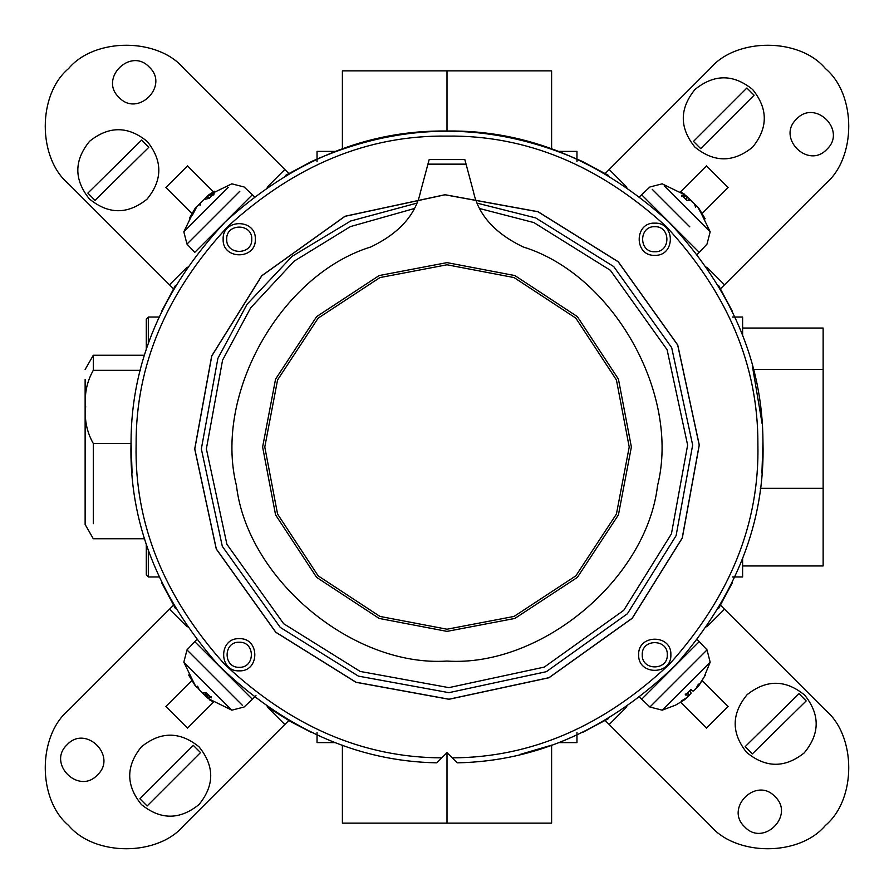 <?xml version="1.0" encoding="UTF-8"?>
<svg xmlns="http://www.w3.org/2000/svg" width="894" height="894" viewBox="0 0 894 894"><rect width="100%" height="100%" fill="white"/><g stroke="black" fill="none" stroke-linecap="round" stroke-linejoin="round"><path stroke-width="1.34" d="M654.766 255.338C675.529 256.22 675.529 222.248 654.766 223.131C634.002 222.248 634.002 256.22 654.766 255.338M654.766 251.762C638.607 252.454 638.607 226.014 654.766 226.696C670.925 226.014 670.925 252.454 654.766 251.762M441.781 757.855L447 752.636L457.192 762.839C537.048 761.297 609.909 728.677 675.786 664.968C736.231 596.097 765.286 521.738 762.962 441.904C762.705 362.036 731.27 288.65 668.634 221.757C600.746 160.216 526.857 129.965 447 131.005C367.143 129.965 293.254 160.216 225.366 221.757C162.73 288.65 131.295 362.036 131.038 441.904C128.714 521.738 157.769 596.097 218.214 664.968C284.091 728.677 356.952 761.297 436.808 762.839L441.781 757.855C362.83 757.576 290.371 726.308 224.405 664.052C163.837 596.544 134.402 523.325 136.111 444.396C135.732 365.445 166.385 292.718 228.082 226.238C295.087 165.099 368.06 135.05 447 136.1C525.94 135.05 598.913 165.099 665.918 226.238C727.615 292.718 758.268 365.445 757.889 444.396C759.598 523.325 730.163 596.544 669.595 664.052C603.629 726.308 531.17 757.576 452.219 757.855M638.662 654.766C637.78 675.529 671.752 675.529 670.869 654.766C671.752 634.002 637.78 634.002 638.662 654.766M255.338 239.234C256.22 218.471 222.248 218.471 223.131 239.234C222.248 259.998 256.22 259.998 255.338 239.234M239.234 638.662C218.471 637.78 218.471 671.752 239.234 670.869C259.998 671.752 259.998 637.78 239.234 638.662M642.238 654.766C641.546 638.607 667.986 638.607 667.304 654.766C667.986 670.925 641.546 670.925 642.238 654.766M239.234 642.238C255.393 641.546 255.393 667.986 239.234 667.304C223.075 667.986 223.075 641.546 239.234 642.238M251.762 239.234C252.454 255.393 226.014 255.393 226.696 239.234C226.014 223.075 252.454 223.075 251.762 239.234M520.23 754.391L551.9 745.082M718.53 608.624L732.421 582.62M582.62 732.421L608.635 718.53M269.697 708.573L291.075 721.849L311.38 732.421M161.579 582.62L175.503 608.691M175.459 285.387L161.579 311.38M608.691 175.503L582.62 161.579C492.203 121.103 401.797 121.103 311.38 161.579L285.331 175.492M732.421 311.38L718.497 285.309M761.923 473.127L762.962 441.904M762.146 423.722L752.301 365.49M131.038 441.904L132.077 473.127M144.616 355.253L93.289 355.253L93.289 370.306L140.447 370.306M131.016 443.491L93.289 443.491L93.289 523.694M93.289 443.491C86.886 432.148 84.338 419.945 85.645 406.893C84.338 393.841 86.886 381.649 93.289 370.306M85.131 379.548L85.131 524.476L93.289 538.747L144.616 538.747M148.326 343.799L148.326 317.035L146.292 319.069L146.292 349.889M146.292 544.111L146.292 574.931L148.326 576.965L148.326 550.201M447 752.636L447 823.139L551.609 823.139L551.609 745.183M447 823.139L342.391 823.139L342.391 745.183M317.035 732.421L317.035 742.612L335.339 742.612M558.661 742.612L576.965 742.612L576.965 732.421M551.609 148.817L551.609 70.861L447 70.861L447 131.005M447 70.861L342.391 70.861L342.391 148.817M576.965 161.579L576.965 151.388L558.661 151.388M335.339 151.388L317.035 151.388L317.035 161.579M753.318 369.367L823.139 369.367L823.139 328.042L742.612 328.042M823.139 369.367L823.139 488.325L760.28 488.325M823.139 488.325L823.139 565.958L742.612 565.958M732.421 576.965L742.612 576.965L742.612 558.661M742.612 335.339L742.612 317.035L732.421 317.035M255.986 695.677L252.387 699.276L194.724 641.613L250.745 697.633M679.015 661.873L661.873 679.015L679.015 661.873M697.409 254.254L699.276 252.387L641.613 194.724L639.746 196.591M198.68 688.715L195.473 685.765L190.456 676.847L188.623 675.015L190.735 677.261M211.33 696.527L211.431 697.823L206.235 692.626L202.446 692.738L199.362 690.023L197.619 686.167L198.334 688.983M211.185 697.711L206.235 696.527L207.967 694.493M242.464 705.388L186.98 649.916L183.829 662.197L231.803 710.171L207.9 698.404M209.576 699.868L213.398 701.946L205.877 696.448L207.721 694.247M206.816 693.342L205.017 695.666L206.045 696.784M205.285 695.32L203.977 694.638L206.458 692.984M201.262 691.554L203.977 694.638M196.077 686.592L197.473 687.765M188.623 675.015L195.607 686.357L183.829 662.197M681.843 196.646L681.664 195.272L686.715 200.323L691.017 200.725L694.202 203.541L695.621 207.084L695.264 204.614L698.214 207.922L702.975 216.583L705.165 218.773L702.718 216.192M686.883 200.357L681.664 195.272L687.341 197.049L685.597 199.071M699.276 252.387L707.02 244.084L710.171 231.803L664.175 185.807M684.491 194.199L680.267 191.729L687.788 197.172L685.921 199.396M681.899 235.01L641.613 194.724L649.916 186.98L662.197 183.829L685.966 195.44M688.201 200.312L689.386 198.736L687.777 197.093M689.073 199.15L690.459 199.798L689.542 200.424M692.358 201.642L690.459 199.798M698.069 207.71L696.951 206.659M705.165 218.773L698.482 207.721L710.171 231.803M674.836 705.556L684.469 699.823L687.866 696.851M705.221 675.305L699.276 685.016L696.504 687.743M696.728 687.922L698.404 684.134L695.811 688.838L693.107 691.185L690.85 689.542L685.396 694.996L685.217 693.979L685.396 694.996L689.285 695.174L687.486 693.04M662.432 709.937L710.171 662.197L704.483 676.043M686.648 697.767L681.831 700.706L687.452 697.197L689.14 695.152L687.408 693.118M697.89 686.76L705.243 675.283M695.152 689.14L697.197 687.452M688.838 695.811L691.185 693.107L689.542 690.85M641.892 699.007L699.276 641.613L697.409 639.746M190.21 217.398L192.389 215.219L196.546 207.162L199.608 203.731L200.245 204.19M199.608 203.731L200.01 205.441L200.725 202.614L204.078 199.63L209.419 198.189L214.102 193.506L209.196 198.278M208.213 195.205L214.247 191.215L207.486 196.222L214.102 193.506L213.744 195.06M228.216 187.416L183.829 231.803L195.451 207.788L195.909 208.157M248.074 199.038L194.724 252.387L252.387 194.724L244.084 186.98L231.803 183.829L207.821 195.507M209.23 198.211L207.486 196.222L207.911 195.44M195.451 207.788L189.494 218.114M196.222 207.486L195.44 207.911L196.222 207.486M201.619 201.619L199.753 203.832M207.162 196.546L203.832 199.753M745.194 746.635L799.024 693.666L806.176 700.93L752.335 753.899L745.194 746.635M746.613 752.379C731.214 733.035 731.37 713.814 747.082 694.716C766.426 679.317 785.647 679.474 804.745 695.186C820.144 714.529 819.988 733.75 804.276 752.849C784.932 768.248 765.711 768.091 746.613 752.379C731.214 733.035 731.37 713.814 747.082 694.716C766.426 679.317 785.647 679.474 804.745 695.186M754.089 95.222L700.684 148.627L693.476 141.42L746.881 88.014L754.089 95.222M752.614 89.489C768.169 108.71 768.169 127.931 752.614 147.152C733.393 162.708 714.172 162.708 694.951 147.152C679.395 127.931 679.395 108.71 694.951 89.489C714.172 73.934 733.393 73.934 752.614 89.489C768.169 108.71 768.169 127.931 752.614 147.152C733.393 162.708 714.172 162.708 694.951 147.152M139.911 798.778L193.316 745.372L200.524 752.58L147.119 805.986L139.911 798.778M141.386 804.511C125.83 785.29 125.83 766.069 141.386 746.848C160.607 731.292 179.828 731.292 199.049 746.848C214.605 766.069 214.605 785.29 199.049 804.511C179.828 820.066 160.607 820.066 141.386 804.511C125.83 785.29 125.83 766.069 141.386 746.848C160.607 731.292 179.828 731.292 199.049 746.848M87.858 193.115L141.621 140.067L148.784 147.32L95.021 200.368L87.858 193.115M89.299 198.859C73.867 179.526 74.001 160.305 89.679 141.196C109.012 125.763 128.233 125.898 147.342 141.576C162.764 160.909 162.641 180.13 146.951 199.239C127.63 214.661 108.409 214.538 89.299 198.859C73.867 179.526 74.001 160.305 89.679 141.196C109.012 125.763 128.233 125.898 147.342 141.576M744.691 826.861C724.341 808.165 756.268 776.238 774.964 796.588C795.314 815.272 763.375 847.21 744.691 826.861M680.703 702.326L706.484 728.107L728.107 706.484L702.326 680.703M605.216 720.542L609.183 724.509L626.873 706.808M706.808 626.873L724.509 609.183L825.419 710.093C856.519 736.041 856.519 799.459 825.419 825.419C799.459 856.519 736.041 856.519 710.093 825.419L609.183 724.509M720.542 605.216L724.509 609.183M67.139 744.691C85.835 724.341 117.762 756.268 97.412 774.964C78.728 795.314 46.79 763.375 67.139 744.691M191.662 680.714L165.893 706.484L187.517 728.107L213.286 702.338M173.458 605.216L169.491 609.183L187.192 626.873M267.127 706.808L284.817 724.509L183.907 825.419C157.959 856.519 94.54 856.519 68.581 825.419C37.481 799.459 37.481 736.041 68.581 710.093L169.491 609.183M288.784 720.542L284.817 724.509M149.309 67.139C169.659 85.835 137.732 117.762 119.036 97.412C98.686 78.728 130.625 46.79 149.309 67.139M213.286 191.662L187.517 165.893L165.893 187.517L191.662 213.286M288.784 173.458L284.817 169.491L267.127 187.192M187.192 267.127L169.491 284.817L68.581 183.907C37.481 157.959 37.481 94.54 68.581 68.581C94.54 37.481 157.959 37.481 183.907 68.581L284.817 169.491M173.458 288.784L169.491 284.817M826.861 149.309C808.165 169.659 776.238 137.732 796.588 119.036C815.272 98.686 847.21 130.625 826.861 149.309M702.338 213.286L728.107 187.517L706.484 165.893L680.714 191.662M720.542 288.784L724.509 284.817L706.808 267.127M626.873 187.192L609.183 169.491L710.093 68.581C736.041 37.481 799.459 37.481 825.419 68.581C856.519 94.54 856.519 157.959 825.419 183.907L724.509 284.817M605.216 173.458L609.183 169.491M211.699 355.968L194.713 448.978L216.259 549.017L275.754 632.27L355.968 682.301L448.978 699.287L549.017 677.741L632.27 618.246L682.301 538.032L699.287 445.022L677.741 344.983L618.246 261.73L538.032 211.699L445.022 194.713L344.983 216.259L261.73 275.754L211.699 355.968M420.515 191.864C415.531 215.074 398.947 233.435 370.775 246.967C398.947 233.435 415.531 215.074 420.515 191.864L427.935 164.15L466.065 164.15L473.485 191.864C478.469 215.074 495.052 233.435 523.225 246.967C495.052 233.435 478.469 215.074 473.485 191.864M523.225 246.967C613.318 274.76 680.569 394.321 657.526 485.755C646.507 579.39 541.093 667.17 447 661.068C352.906 667.17 247.493 579.39 236.474 485.755C213.431 394.321 280.682 274.76 370.775 246.967M466.065 164.15L464.835 159.59L429.165 159.59L427.935 164.15M652.262 189.338L689.81 226.886M699.276 641.613L707.02 649.916L650.184 706.741M691.185 693.107L689.464 691.051M194.724 252.387L186.98 244.084L239.815 191.249M480.044 208.637L533.83 222.561L610.345 270.279L667.092 349.699L687.631 445.111L671.439 533.83L623.721 610.345L544.301 667.092L448.889 687.631L360.17 671.439L283.655 623.721L226.908 544.301L206.369 448.889L222.561 360.17L250.678 307.838L294.081 261.193L350.381 226.607L413.956 208.637M682.223 537.998L632.214 618.19L548.983 677.674L448.978 699.209L356.002 682.223L275.81 632.214L216.326 548.983L194.791 448.978L211.777 356.002L261.786 275.81L345.017 216.326L445.022 194.791L537.998 211.777L618.19 261.786L677.674 345.017L699.209 445.022L682.223 537.998M416.537 203.229L350.694 220.997L292.17 256.276L247.035 304.295L217.89 358.36L201.34 448.922L222.315 546.335L280.247 627.398L358.36 676.11L448.922 692.66L546.335 671.685L627.398 613.753L676.11 535.64L692.66 445.078L671.685 347.665L613.753 266.602L535.64 217.89L477.463 203.229M447 262.624L379.134 275.564L316.621 316.621L275.564 379.134L262.624 447L275.564 514.866L316.621 577.379L379.134 618.436L447 631.376L514.866 618.436L577.379 577.379L618.436 514.866L631.376 447L618.436 379.134L577.379 316.621L514.866 275.564L447 262.624M447 629.22L379.928 616.424L318.152 575.848L277.576 514.072L264.78 447L277.576 379.928L318.152 318.152L379.928 277.576L447 264.78L514.072 277.576L575.848 318.152L616.424 379.928L629.22 447L616.424 514.072L575.848 575.848L514.072 616.424L447 629.22M93.289 355.253L85.131 369.524M158.964 317.035L148.326 317.035M158.964 576.965L148.326 576.965M196.591 639.746L186.98 649.916M675.283 705.243L662.197 710.171L649.916 707.02L639.746 697.409M206.101 692.626L211.174 697.7M252.387 699.276L244.084 707.02L231.803 710.171M685.575 694.951L690.906 689.62M707.02 649.916L710.171 662.197M192.623 214.851L189.785 217.689M186.98 244.084L183.829 231.803M208.391 198.345L206.838 196.49M252.387 194.724L254.254 196.591"/></g></svg>
